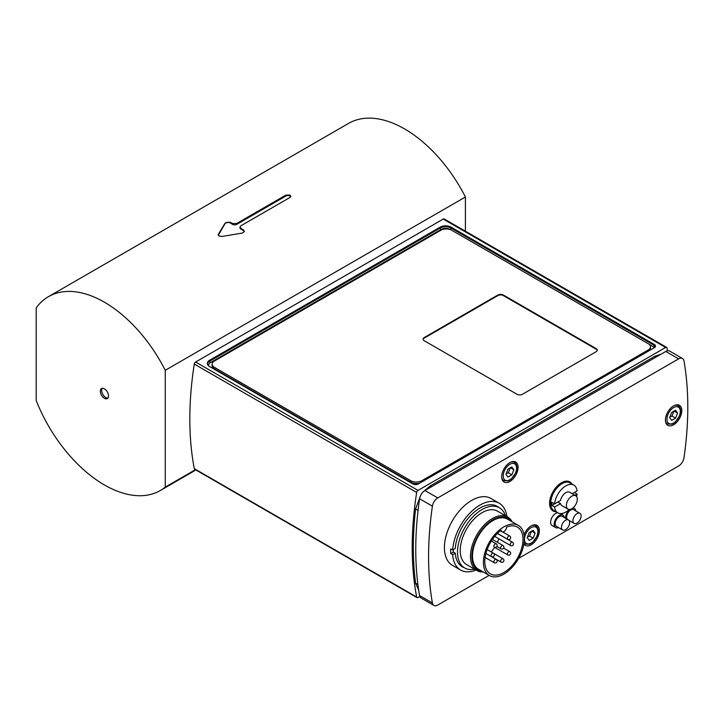 <?xml version="1.0" encoding="UTF-8"?>
<svg xmlns="http://www.w3.org/2000/svg" width="724" height="724" viewBox="0 0 724 724"><rect width="100%" height="100%" fill="white"/><g stroke="black" fill="none" stroke-linecap="round" stroke-linejoin="round"><path stroke-width="1.09" d="M419.829 596.495L418.01 597.544A1.928 1.113 -60 0 1 417.042 597.635A1.928 1.113 -60 0 1 416.671 597.047L194.285 468.654A1.928 1.113 120 0 0 194.656 469.243L417.042 597.635M667.492 350.787A328.008 189.371 120 0 0 666.967 347.954A1.928 1.113 -60 0 0 666.587 347.357A1.928 1.113 -60 0 0 665.628 347.457L418.01 490.419L195.625 362.027A1.928 1.113 120 0 0 194.285 364.063A328.008 189.371 120 0 0 194.285 468.654M194.285 364.063L416.671 492.456A1.928 1.113 -60 0 1 418.01 490.419M416.671 492.456A328.008 189.371 120 0 0 416.671 597.047M666.587 347.357L444.21 218.965A1.928 1.113 120 0 0 443.242 219.064L195.625 362.027M451.088 227.137L654.378 344.497A3.855 2.226 180 0 1 655.501 346.072A3.855 2.226 180 0 1 654.378 347.656L418.345 483.922A3.855 2.226 180 0 1 412.888 483.922L209.607 366.552A7.72 4.453 180 0 1 207.345 363.403A7.72 4.453 180 0 1 209.607 360.253L440.174 227.137A7.72 4.453 180 0 1 451.088 227.137L451.088 228.078A1.158 0.67 -60 0 1 450.274 229.499L450.744 229.77M597.219 350.443A3.855 2.226 -0 0 0 596.114 349.149L503.343 295.582A3.855 2.226 -0 0 0 497.886 295.582L424.21 338.117A3.855 2.226 -0 0 0 423.115 339.411M503.343 295.021L596.114 348.579A3.855 2.226 180 0 1 597.246 350.154A3.855 2.226 180 0 1 596.114 351.728L522.447 394.263A3.855 2.226 180 0 1 516.99 394.263L424.21 340.705A3.855 2.226 180 0 1 423.078 339.131A3.855 2.226 180 0 1 424.21 337.556L497.886 295.021A3.855 2.226 180 0 1 503.343 295.021L503.343 295.582M451.776 230.268L648.233 343.701A7.72 4.453 180 0 1 650.496 346.85A7.72 4.453 180 0 1 648.233 350L421.757 480.754A7.72 4.453 180 0 1 410.843 480.754L214.376 367.33A7.72 4.453 180 0 1 212.123 364.181A7.72 4.453 180 0 1 214.376 361.023L440.862 230.268A7.72 4.453 180 0 1 451.776 230.268M419.784 483.089A7.72 4.453 180 0 1 410.843 482.265L214.376 368.842A7.72 4.453 180 0 1 212.123 365.692L212.123 364.181M650.496 346.85L650.496 348.362A7.72 4.453 180 0 1 649.663 350.371M513.832 469.749L511.859 474.826L507.922 477.098L505.958 474.301L507.922 469.224L511.859 466.953L513.832 469.749L510.42 467.785M506.212 473.65L508.311 472.781L510.284 467.704M508.311 472.781L511.859 474.826M682.47 358.48L669.646 351.077A7.72 4.453 120 0 0 665.79 351.457L424.943 490.51A7.72 4.453 120 0 0 419.576 498.773A328.008 189.371 120 0 0 419.576 595.571A7.72 4.453 120 0 0 421.078 598.024L433.902 605.427A7.72 4.453 -60 0 1 432.4 602.974A328.008 189.371 -60 0 1 432.4 506.176A7.72 4.453 -60 0 1 437.767 497.913L678.614 358.86A7.72 4.453 -60 0 1 682.47 358.48A7.72 4.453 -60 0 1 683.981 360.923A328.008 189.371 -60 0 1 683.981 457.731A7.72 4.453 -60 0 1 678.614 465.994L518.637 558.349M476.021 570.032A38.589 22.281 -60 0 1 460.582 570.032L452.4 565.308A38.589 22.281 -60 0 1 452.4 520.755A38.589 22.281 -60 0 1 490.99 498.474L499.171 503.198A38.589 22.281 -60 0 1 506.891 516.565M460.582 570.032A38.589 22.281 -60 0 1 452.672 554.693L450.753 553.589A38.589 22.281 -60 0 1 450.753 548.864L452.672 549.959A38.589 22.281 -60 0 1 470.392 512.556A38.589 22.281 -60 0 1 499.171 503.198M450.753 553.589L453.36 552.086L455.269 553.19L452.672 554.693M453.269 549.616A34.924 20.163 120 0 0 453.36 552.086M452.672 549.959L455.269 548.466A34.924 20.163 -60 0 1 471.378 514.746A34.924 20.163 -60 0 1 497.343 506.375A34.924 20.163 -60 0 1 499.071 507.596M464.346 567.752A34.924 20.163 -60 0 1 462.419 566.865A34.924 20.163 -60 0 1 455.269 553.19M565.661 518.339A7.231 4.181 -60 0 1 565.634 517.986A7.231 4.181 -60 0 1 569.806 509.452M572.729 508.13A7.231 4.181 -60 0 1 574.358 508.456A7.231 4.181 -60 0 1 575.806 510.963M570.014 520.99A7.231 4.181 -60 0 1 569.426 521.189M567.326 519.298A5.792 3.339 -60 0 1 566.657 517.334A5.792 3.339 -60 0 1 569.073 511.37A5.792 3.339 -60 0 1 573.634 509.705L579.915 513.334A5.792 3.339 -60 0 1 579.915 520.013A5.792 3.339 -60 0 1 574.123 523.352A5.792 3.339 -60 0 1 572.928 520.963A5.792 3.339 -60 0 1 575.345 514.99A5.792 3.339 -60 0 1 579.915 513.334M562.141 514.637A7.231 4.181 -60 0 1 562.394 513.406M575.824 495.831A7.72 4.453 120 0 0 575.689 495.75A7.72 4.453 120 0 0 567.978 500.203A7.72 4.453 120 0 0 567.978 509.117A7.72 4.453 120 0 0 575.625 504.773A7.72 4.453 120 0 0 575.824 495.831M569.815 492.365A7.72 4.453 120 0 0 569.688 492.284A7.72 4.453 120 0 0 564.394 493.714A7.72 4.453 120 0 0 560.548 500.438L554.584 503.877L551.86 502.302A16.018 9.249 -60 0 0 551.86 505.461L557.815 502.013L560.548 503.596A7.72 4.453 120 0 0 561.969 505.651L567.978 509.117M576.63 496.655A16.018 9.249 120 0 0 577.073 494.049L574.34 492.474L572.186 493.723L577.073 490.899A16.018 9.249 120 0 0 573.833 485.098A16.018 9.249 120 0 0 562.132 488.736A16.018 9.249 120 0 0 554.584 503.877M560.548 503.596L554.584 507.035L551.86 505.461M577.073 494.049L574.91 495.297M573.833 485.098L570.014 482.89A16.018 9.249 120 0 0 554.005 492.139A16.018 9.249 120 0 0 554.005 510.628L557.824 512.836A16.018 9.249 120 0 0 569.236 509.47M554.584 507.035A16.018 9.249 120 0 0 557.824 512.836M571.987 484.03A16.788 9.693 120 0 0 558.638 484.763A16.788 9.693 120 0 0 549.597 503.298A16.788 9.693 120 0 0 555.969 511.768M474.582 569.209A34.734 20.055 -60 0 1 464.699 567.951A34.734 20.055 -60 0 1 464.699 527.85A34.734 20.055 -60 0 1 499.424 507.805A34.734 20.055 -60 0 1 505.452 515.732M483.198 571.951A30.87 17.819 -60 0 1 476.854 570.521L466.627 564.611A30.87 17.819 -60 0 1 466.627 528.963A30.87 17.819 -60 0 1 497.497 511.144L507.732 517.054A30.87 17.819 -60 0 1 512.13 521.823M476.854 570.521A30.87 17.819 -60 0 1 476.854 534.873A30.87 17.819 -60 0 1 507.732 517.054M482.274 571.417A29.91 17.267 -60 0 1 478.021 535.543A29.91 17.267 -60 0 1 511.216 521.289M489.415 575.544L478.501 569.245A28.942 16.706 -60 0 1 478.501 535.823A28.942 16.706 -60 0 1 507.443 519.117L518.357 525.416A28.942 16.706 -60 0 1 522.8 548.611A28.942 16.706 -60 0 1 503.886 574.114A28.942 16.706 -60 0 1 489.415 575.544A28.942 16.706 -60 0 1 489.415 542.122A28.942 16.706 -60 0 1 518.357 525.416M506.61 527.081A27.014 15.593 -60 0 1 517.398 527.09A27.014 15.593 -60 0 1 517.398 558.276A27.014 15.593 -60 0 1 490.383 573.87A27.014 15.593 -60 0 1 485.768 553.978A27.014 15.593 -60 0 1 501.171 530.221A3.855 2.226 -60 0 0 501.958 531.769A3.855 2.226 -60 0 0 504.845 530.828A3.855 2.226 -60 0 0 506.61 527.081M498.827 538.756A27.014 15.593 -60 0 1 497.352 542.267M494.564 547.326A27.014 15.593 -60 0 1 491.207 551.96M558.557 527.606A7.231 4.181 -60 0 1 555.661 527.606A7.231 4.181 -60 0 1 554.168 524.303A7.231 4.181 -60 0 1 557.317 517.017A7.231 4.181 -60 0 1 562.901 515.072A7.231 4.181 -60 0 1 564.349 517.579M562.666 529.977L556.385 526.348A5.792 3.339 -60 0 1 555.19 523.705A5.792 3.339 -60 0 1 557.715 517.877A5.792 3.339 -60 0 1 562.177 516.321L568.449 519.95A5.792 3.339 -60 0 1 568.449 526.629A5.792 3.339 -60 0 1 562.666 529.977A5.792 3.339 -60 0 1 561.462 527.334A5.792 3.339 -60 0 1 563.987 521.497A5.792 3.339 -60 0 1 568.449 519.95M555.661 527.606L552.113 525.552A7.231 4.181 -60 0 1 550.62 522.257A7.231 4.181 -60 0 1 557.607 512.71M489.134 575.381L437.767 605.038A7.72 4.453 -60 0 1 433.902 605.427M665.428 420.038A11.575 6.688 -60 0 1 670.478 408.39A11.575 6.688 -60 0 1 679.402 405.286A11.575 6.688 -60 0 1 679.402 418.653A11.575 6.688 -60 0 1 667.827 425.341A11.575 6.688 -60 0 1 665.428 420.038M524.058 534.81A11.575 6.688 -60 0 1 536.964 525.334A11.575 6.688 -60 0 1 536.964 538.701A11.575 6.688 -60 0 1 525.389 545.38A11.575 6.688 -60 0 1 523.895 543.887M501.705 476.754A11.575 6.688 -60 0 1 506.764 465.107A11.575 6.688 -60 0 1 515.678 462.002A11.575 6.688 -60 0 1 515.678 475.369A11.575 6.688 -60 0 1 504.103 482.048A11.575 6.688 -60 0 1 501.705 476.754M677.546 413.042L675.582 418.119L671.646 420.391L669.673 417.585L671.646 412.508L675.582 410.237L677.546 413.042L674.135 411.069M669.926 416.933L672.035 416.065L673.999 410.997M672.035 416.065L675.582 418.119M535.117 533.081L533.145 538.158L529.208 540.43L527.235 537.633L529.208 532.556L533.145 530.285L535.117 533.081L531.706 531.117M527.488 536.982L529.597 536.113L531.57 531.036M529.597 536.113L533.145 538.158M165.262 370.29L465.414 197A111.903 64.608 -120 0 0 348.615 123.37L48.463 296.659A111.903 64.608 -120 0 0 36.2 307.881L36.2 400.499A111.903 64.608 -120 0 0 160.366 490.492A111.903 64.608 -120 0 0 165.262 487.116L165.262 370.29A111.903 64.608 -120 0 0 48.463 296.659M221.978 236.467L219.019 236.033L218.322 234.35L225.146 223.055L229.933 222.196A111.903 64.608 60 0 1 232.666 223.553L236.757 223.463L285.871 195.109L289.962 195.073L290.813 196.276L289.962 197.471L240.848 225.825L239.997 227.028L240.848 228.277A111.903 64.608 60 0 1 243.581 230.078L244.422 231.418L242.45 233.047L221.978 236.467M218.168 234.866L218.322 235.273A2.896 1.674 -0 0 0 218.286 235.327M195.444 469.695L165.262 487.116M465.414 197L465.414 231.218M290.695 196.738A2.896 1.674 -0 0 0 285.871 196.023L236.757 224.377A2.896 1.674 180 0 1 232.666 224.377L229.933 222.802A2.896 1.674 -0 0 0 225.146 223.454L218.322 235.273M244.404 231.644A2.896 1.674 -0 0 0 243.581 230.675L240.848 229.101A2.896 1.674 180 0 1 239.997 227.924L239.997 227.055M104.419 388.851A5.792 3.339 -120 0 0 101.523 388.562A5.792 3.339 -120 0 0 101.523 395.241A5.792 3.339 -120 0 0 107.306 398.589A5.792 3.339 -120 0 0 108.202 393.947A5.792 3.339 -120 0 0 104.419 388.851M102.283 388.308A5.792 3.339 -120 0 0 102.889 394.453A5.792 3.339 -120 0 0 107.912 398.055M443.242 219.064L665.628 347.457M596.114 348.579L596.114 349.149M497.886 295.021L497.886 295.582M424.21 337.556L424.21 338.117M214.376 367.33L214.376 368.842M410.843 480.754L410.843 482.265M421.757 480.754L421.757 481.949M648.233 350L648.233 351.194M649.093 344.289L653.555 346.859A2.697 1.557 180 0 1 654.306 347.692M208.566 365.81A6.561 3.792 180 0 1 210.422 362.615L440.997 229.499A6.561 3.792 180 0 1 450.274 229.499M653.555 346.859A1.158 0.67 120 0 0 654.378 345.448L451.088 228.078A7.72 4.453 -0 0 0 440.174 228.078A1.158 0.67 -120 0 0 440.997 229.499M655.419 346.552A3.855 2.226 -0 0 0 654.378 345.448L654.378 344.497M440.174 227.137L440.174 228.078L209.607 361.204A1.158 0.67 -120 0 0 210.422 362.615M209.607 360.253L209.607 361.204A7.72 4.453 -0 0 0 207.39 363.873M515.678 472.546A9.457 5.457 -60 0 1 504.103 479.225A9.457 5.457 -60 0 1 509.895 464.31A9.457 5.457 -60 0 1 515.678 472.546M501.741 477.641A10.616 6.127 120 0 0 503.768 480.745L508.501 480.845L511.144 479.234L515.941 472.491C517.615 467.668 517.099 464.292 514.384 462.365A10.616 6.127 120 0 0 510.682 462.165M417.884 584.386L415.585 583.218L418.689 590.178M418.065 510.375L415.576 508.972C412.599 535.416 412.599 560.168 415.585 583.218M431.857 486.519L430.174 485.967L423.676 491.415M656.342 356.914L654.65 356.362L430.174 485.967M487.125 549.597L493.397 553.217A1.928 1.113 120 0 0 491.46 554.331A1.928 1.113 120 0 0 491.46 556.566A1.928 1.928 0 0 0 494.356 554.892A1.928 1.928 0 0 0 493.397 553.217L502.945 558.738A1.928 1.113 120 0 0 501.017 559.851A1.928 1.113 120 0 0 501.017 562.077A1.928 1.928 0 0 0 503.913 560.403A1.928 1.928 0 0 0 502.945 558.738M509.696 551.607A1.928 1.113 120 0 0 507.768 552.72A1.928 1.113 120 0 0 507.768 554.946A1.928 1.928 0 0 0 510.664 553.281A1.928 1.928 0 0 0 509.696 551.607L503.66 548.122M509.696 536.013A1.928 1.113 120 0 0 507.768 537.127A1.928 1.113 120 0 0 507.768 539.353A1.928 1.928 0 0 0 510.664 537.679A1.928 1.928 0 0 0 509.696 536.013L502.664 531.95M496.193 543.805A1.928 1.113 120 0 0 494.266 544.919A1.928 1.113 120 0 0 494.266 547.154A1.928 1.928 0 0 0 497.153 545.48A1.928 1.928 0 0 0 496.193 543.805L491.379 541.036M496.193 559.408A1.928 1.113 120 0 0 494.266 560.521A1.928 1.113 120 0 0 494.266 562.747A1.928 1.928 0 0 0 497.153 561.073A1.928 1.928 0 0 0 496.193 559.408L485.894 553.462M512.492 542.195A1.928 1.113 120 0 0 510.565 543.308A1.928 1.113 120 0 0 510.565 545.534A1.928 1.928 0 0 0 513.461 543.86A1.928 1.928 0 0 0 512.492 542.195L497.406 533.479M502.945 545.498A1.928 1.113 120 0 0 501.017 546.611A1.928 1.113 120 0 0 501.017 548.846A1.928 1.928 0 0 0 503.913 547.172A1.928 1.928 0 0 0 502.945 545.498L492.438 539.434M432.4 602.974L419.576 595.571M419.576 498.773L432.4 506.176M437.767 497.913L424.943 490.51M665.79 351.457L678.614 358.86M679.402 415.829A9.457 5.457 -60 0 1 667.818 422.517A9.457 5.457 -60 0 1 673.61 407.594A9.457 5.457 -60 0 1 679.402 415.829M665.465 420.934A10.616 6.127 120 0 0 667.483 424.029L672.216 424.128L674.868 422.526L679.664 415.775C681.338 410.961 680.813 407.585 678.098 405.648A10.616 6.127 120 0 0 674.406 405.449M536.964 535.878A9.457 5.457 -60 0 1 525.389 542.557A9.457 5.457 -60 0 1 531.172 527.642A9.457 5.457 -60 0 1 536.964 535.878M524.013 543.172A10.616 6.127 120 0 0 525.054 544.077L529.778 544.167L532.43 542.566L537.226 535.823C538.9 531 538.385 527.624 535.66 525.696A10.616 6.127 120 0 0 531.968 525.488M229.933 222.196L229.933 222.802M232.666 223.553L232.666 224.377M243.581 230.078L243.581 230.675M285.871 195.109L285.871 196.023M240.848 228.277L240.848 229.101M236.757 223.463L236.757 224.377M514.384 462.365L512.882 461.505M503.768 480.745L502.275 479.885M420.608 495.478L415.576 508.972M660.994 354.226L654.65 356.362M573.173 507.768L574.358 508.456M568.974 520.384L574.123 523.352M569.688 492.284L575.689 495.75M499.424 507.805L495.406 505.479M464.699 567.951L460.681 565.634M501.017 562.077L491.46 556.566M494.266 547.154L507.768 554.946M497.479 533.407L507.768 539.353M485.089 557.453L494.266 562.747M494.745 536.403L510.565 545.534M496.89 546.457L501.017 548.846M500.356 530.846L501.958 531.769M560.295 513.569L562.901 515.072M678.098 405.648L676.605 404.788M667.483 424.029L665.99 423.169M535.66 525.696L534.167 524.828M525.054 544.077L523.968 543.452M160.366 490.492L195.914 469.966"/></g></svg>
